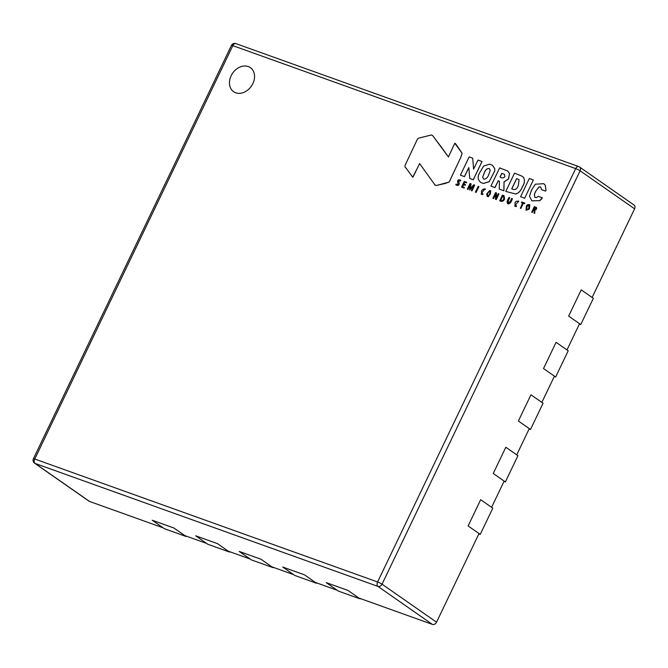 <?xml version="1.0" encoding="UTF-8"?>
<svg xmlns="http://www.w3.org/2000/svg" width="668" height="668" viewBox="0 0 668 668"><rect width="100%" height="100%" fill="white"/><g stroke="black" fill="none" stroke-linecap="round" stroke-linejoin="round"><path stroke-width="1" d="M231.128 75.768A14.663 11.398 -55.1 0 0 233.608 91.7A14.663 11.398 -55.1 0 0 252.88 83.567A14.663 11.398 -55.1 0 0 250.391 67.643A14.663 11.398 -55.1 0 0 231.128 75.768A14.663 11.398 -55.1 0 0 233.608 91.7A14.663 11.398 -55.1 0 0 252.88 83.567A14.663 11.398 -55.1 0 0 250.391 67.643A14.663 11.398 -55.1 0 0 231.128 75.768M634.6 208.817L580.1 170.799A3.524 2.739 -55.1 0 0 579.498 166.975L634.007 205.001A3.524 2.739 124.9 0 1 634.6 208.817L592.124 297.477L581.227 289.87L568.652 316.098L579.557 323.704L566.99 349.932L556.085 342.333L543.518 368.561L554.423 376.167L541.857 402.395L530.951 394.788L518.385 421.015L529.29 428.622L516.723 454.85L505.818 447.251L493.251 473.478L504.156 481.085L491.59 507.313L480.684 499.706L468.118 525.933L479.023 533.54L436.546 622.2A3.524 2.739 124.9 0 1 432.421 624.405L377.921 586.387L35.07 463.433L89.57 501.451L163.101 527.82L152.195 520.222L164.311 528.664L186.063 536.471L173.956 528.021L152.195 520.222L173.956 528.021L184.852 535.627L206.612 543.426L195.707 535.82L207.823 544.27L229.575 552.069L217.467 543.627L195.707 535.82L217.467 543.627L228.364 551.225L250.116 559.033L239.219 551.426L251.327 559.876L273.087 567.675L260.971 559.225L239.219 551.426L260.971 559.225L271.876 566.831L293.628 574.63L282.731 567.032L294.839 575.482L316.599 583.281L304.483 574.831L282.731 567.032L304.483 574.831L315.379 582.438L337.14 590.236L326.234 582.63L338.35 591.08L360.102 598.887L347.995 590.437L326.234 582.63L347.995 590.437L358.891 598.035L432.421 624.405M89.57 501.451A3.524 2.739 124.9 0 1 89.061 501.192L34.561 463.166A3.524 2.739 -55.1 0 0 35.07 463.433A3.524 2.171 109.7 0 1 34.761 459.016L377.612 581.97L575.674 168.595L232.815 45.641L34.761 459.016A3.524 0.459 -154.4 0 0 33.4 458.757L231.454 45.382A3.524 0.459 -154.4 0 1 232.815 45.641A3.524 2.171 -70.3 0 1 235.821 43.595L578.672 166.549A3.524 2.171 109.7 0 0 575.674 168.595A3.524 0.459 -154.4 0 1 580.1 170.799L382.038 584.174L436.546 622.2M580.768 324.548L593.334 298.32L581.227 289.87L568.652 316.098L580.768 324.548L579.39 324.055M555.634 377.011L568.201 350.784L556.085 342.333L543.518 368.561L555.634 377.011L554.256 376.518M530.501 429.466L543.067 403.238L530.951 394.788L518.385 421.015L530.501 429.466L529.123 428.973M505.367 481.929L517.934 455.701L505.818 447.251L493.251 473.478L505.367 481.929L503.989 481.436M480.234 534.383L492.8 508.156L480.684 499.706L468.118 525.933L480.234 534.383L478.847 533.891M412.74 177.204L406.044 168.077C404.766 167.234 404.624 165.94 405.618 164.194L417.45 139.078L418.719 138.126L431.277 134.986L432.538 135.454M412.715 177.187L419.679 163.627M413.024 177.053L419.629 163.56L435.21 185.303M434.835 184.944L436.588 185.445L449.146 182.055L460.862 157.222L462.131 153.298L454.808 143.253L448.387 156.955L432.572 135.479M434.893 184.986L436.588 185.445M436.53 185.403L438.367 185.053M438.308 185.011L445.339 183.449M445.28 183.408L449.146 182.055M449.088 182.013L449.956 180.627M449.898 180.585L460.862 157.222M460.803 157.18L462.131 153.298M462.072 153.256L460.461 150.734M460.402 150.692L458.624 148.104M458.565 148.062L456.144 144.513M456.085 144.472L455.242 143.411M448.445 156.997L440.68 146.142M432.505 135.437L440.588 146.083M464.427 176.602L468.802 167.551L469.771 178.515L473.22 179.75L482.012 161.514L477.996 160.069L473.604 169.146L472.702 158.174L469.17 156.905L460.411 175.158L464.485 176.644L468.827 167.676M469.771 178.515L473.278 179.792L482.012 161.514M473.654 169.046L472.702 158.174M460.411 175.158L464.485 176.644M494.721 170.841L494.646 168.528L492.433 165.255L489.619 164.194L483.707 165.981L479.507 173.054C478.154 175.5 477.82 177.713 478.522 179.709L480.501 182.356L483.315 183.449L489.16 181.679L494.779 170.883L494.704 168.57L492.458 165.272M480.534 182.372L483.373 183.491L489.218 181.721L494.779 170.883M482.672 177.17L483.974 173.605C484.96 170.432 486.479 168.712 488.525 168.445L489.485 168.779L490.245 170.34L489.001 173.93C488.091 176.886 486.588 178.657 484.484 179.216L483.465 178.857L482.672 177.17L484.033 173.647C485.026 170.474 486.538 168.753 488.584 168.486L489.519 168.804M483.498 178.882L482.73 177.212M509.475 173.379L507.588 170.958L499.656 167.893L490.93 186.08L494.921 187.533L498.219 180.778L499.422 181.203L499.272 189.094L503.881 190.747L504.023 181.896L508.448 179.007L509.534 173.421L507.622 170.975M490.93 186.08L494.98 187.574L498.278 180.819L499.447 181.22M499.272 189.094L503.939 190.789L504.081 181.938L508.507 179.049L509.534 173.421M501.785 173.329L504.415 174.356L504.925 176.619C503.614 178.172 501.985 178.306 500.031 177.003L501.785 173.329L504.44 174.381M500.098 177.028L501.852 173.371M505.76 191.424L515.562 193.954C518.51 193.294 520.781 190.881 522.376 186.714C524.564 183.525 524.948 180.444 523.545 177.463L522.309 176.302L514.527 173.171L505.76 191.424L515.621 193.996C518.568 193.336 520.84 190.923 522.434 186.756C524.622 183.566 525.006 180.485 523.603 177.504L522.334 176.319M516.623 178.623L519.053 179.625L518.385 185.128C517.433 188.434 515.779 189.879 513.408 189.47L511.721 188.86L516.623 178.623L519.086 179.642M511.788 188.885L516.69 178.665M533.365 179.951L529.34 178.49L520.572 196.734L524.656 198.221L533.365 179.951L524.656 198.221M520.572 196.734L524.589 198.179M541.497 189.628L545.497 191.065L545.948 190.121L545.23 185.195L543.769 183.675L535.302 184.218L531.553 190.004L529.49 196.292L531.878 200.784L539.669 200.684L542.358 197.786L538.35 196.325L536.346 197.644L534.809 197.327L534.383 194.263L535.644 191.324L539.109 186.906L540.804 187.132L541.556 189.679L545.556 191.106L546.006 190.163L545.288 185.236L543.802 183.7M531.912 200.809L539.727 200.726L541.898 198.747M541.84 198.705L542.299 197.745M534.843 197.344L534.442 194.304L535.711 191.365M535.644 191.324L539.051 186.865L540.779 187.107M534.667 213.326L534.868 210.028L536.154 209.501L536.671 207.99L534.383 206.512L531.67 212.274L532.279 212.491L533.523 209.936C534.45 210.437 534.617 211.497 534.016 213.117L534.734 213.368L534.926 210.069L536.212 209.543L536.738 208.032L536.179 207.222M531.67 212.274L532.338 212.533L533.582 209.977L534.041 210.136L533.582 209.977M534.016 213.117L534.734 213.368M534.767 207.381L535.569 207.69L535.736 208.842L533.832 209.284L534.767 207.381L535.594 207.706M533.899 209.318L534.826 207.422M526.092 210.311L529.315 209.084L529.866 205.009C528.547 204.082 527.378 204.425 526.359 206.02L526.058 210.295L529.256 209.042L529.565 204.75M529.123 205.293L527.069 206.362L526.559 209.81L528.63 208.7L529.098 205.276L527.01 206.32L526.534 209.794M521.432 202.604L522.56 203.072L520.38 208.241L520.898 208.408L523.328 203.322L524.514 203.698L524.814 203.122L521.741 201.995L521.432 202.604L522.56 203.055M520.322 208.199L520.898 208.408M520.831 208.358L523.328 203.322M523.269 203.281L524.514 203.698M524.455 203.656L524.756 203.08M518.226 201.586L514.661 206.103L516.172 206.596L516.531 205.886L515.086 205.535L514.961 202.863C515.921 201.01 517.099 200.659 518.493 201.794L518.652 200.976M516.172 206.596L516.531 205.886M514.694 206.12L516.239 206.637M515.12 205.552L515.028 202.905C515.98 201.051 517.157 200.701 518.552 201.836M456.745 184.627L456.119 184.151L455.785 184.811C458.023 185.971 459.15 185.395 459.15 183.065L458.365 181.086L460.377 180.928L460.711 180.235C458.273 179.291 457.304 179.993 457.789 182.364L458.089 184.51L456.102 184.143L456.778 184.652M455.843 184.852C458.089 186.013 459.208 185.437 459.208 183.107L458.423 181.128L460.436 180.97L460.636 180.176M463.868 184.101L464.694 182.297L466.398 182.907L466.765 182.28L464.252 181.429L461.555 187.107L464.076 188.05L464.377 187.424L462.49 186.723L463.5 184.702L465.22 185.337L465.521 184.71L463.801 184.076L464.035 183.683M463.968 183.642L464.694 182.297M464.636 182.255L466.398 182.907M466.339 182.865L466.707 182.239M461.555 187.107L464.076 188.05M464.018 188.009L464.318 187.382M462.565 186.748L463.567 184.744M463.5 184.702L465.22 185.337M465.153 185.295L465.454 184.669M469.537 189.988L473.529 185.988L471.341 190.614L471.959 190.806L474.697 185.128L473.721 184.752L470.239 188.693L471.107 183.817L470.063 183.491L467.35 189.178L467.967 189.378L470.147 184.844L469.596 190.029L473.595 186.03M471.341 190.614L472.017 190.848L474.697 185.128M470.322 188.593L471.107 183.817M467.35 189.178L468.034 189.42L470.172 184.944M478.204 186.364L476.685 189.528C475.34 191.766 475.14 192.701 476.1 192.342L478.914 186.631L478.204 186.364M475.616 192.175L476.1 192.342L478.847 186.589M475.641 192.2L476.159 192.384M485.026 189.745L484.859 188.71L481.085 194.137L482.73 194.547L483.006 193.887L481.62 193.578L481.428 190.956C483.123 188.91 484.325 188.501 485.026 189.745L485.377 189.153L484.893 188.735M482.73 194.547L483.006 193.887M481.11 194.154L482.789 194.588M481.653 193.595L481.486 190.998C483.181 188.952 484.384 188.551 485.093 189.787M488.433 196.642L490.821 190.831L489.56 190.58L486.713 193.937L487.189 196.375L488.492 196.684L490.846 190.856M490.421 191.415L489.794 191.298C487.331 193.027 486.863 194.597 488.375 196M488.308 195.958C490.738 194.246 491.214 192.676 489.727 191.257C487.273 192.985 486.797 194.555 488.308 195.958L487.665 195.816M490.387 191.399L489.794 191.298M487.222 196.4L488.492 196.684M492.867 198.329L493.485 198.53L495.648 194.062L495.431 199.273L496.24 199.54L498.979 193.837L498.345 193.586L496.132 198.196L496.249 195.532C496.65 193.227 496.424 192.275 495.564 192.66L492.867 198.329L493.543 198.571L495.664 194.188M496.19 198.246L496.307 195.574C496.716 193.269 496.483 192.317 495.623 192.701M496.257 192.868L495.564 192.66M495.431 199.273L496.299 199.582L498.979 193.837M499.697 200.759C501.718 201.845 503.321 201.302 504.507 199.114L504.064 195.707L502.378 195.081L499.756 200.801C501.777 201.886 503.38 201.344 504.565 199.156L504.098 195.732M502.762 195.908L503.563 196.308L503.747 198.989C503.004 200.509 501.96 200.968 500.616 200.375L502.762 195.908L503.597 196.334M500.683 200.4L502.82 195.949M508.164 203.181L508.273 200.734L509.759 197.678L509.1 197.444C506.979 200.517 506.603 202.646 507.964 203.815C509.784 203.907 511.245 202.17 512.323 198.621L511.655 198.404L510.16 201.536L507.997 203.089M508.273 200.734L509.759 197.678M508.223 203.222L508.331 200.776M507.546 203.623L508.022 203.857C509.851 203.949 511.304 202.212 512.389 198.663L512.323 198.621M507.58 203.64L508.022 203.857M578.997 166.716A3.524 2.171 109.7 0 0 578.672 166.549A3.524 3.524 0 0 1 579.498 166.975A3.524 2.739 -55.1 0 0 578.997 166.716M382.038 584.174A3.524 0.459 -154.4 0 0 377.612 581.97A3.524 2.171 -70.3 0 0 377.921 586.387A3.524 2.739 -55.1 0 0 382.038 584.174M235.821 43.595A3.524 3.524 0 0 0 231.454 45.382M33.4 458.757A3.524 3.524 0 0 0 34.561 463.166"/></g></svg>
